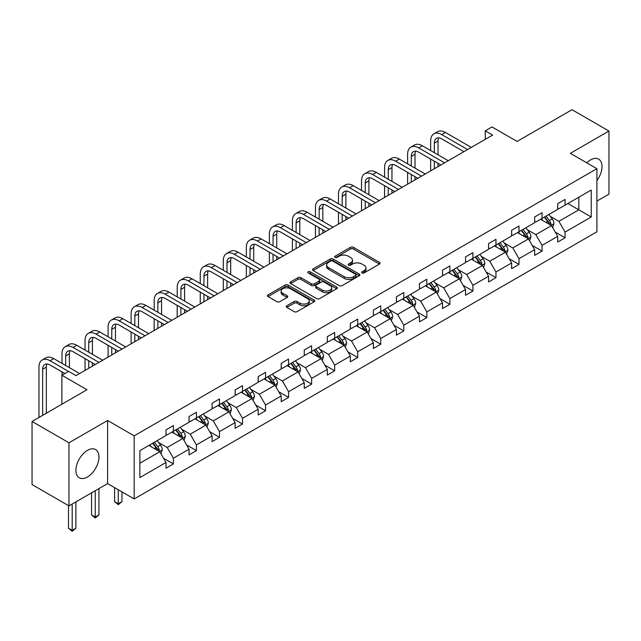 <?xml version="1.0" encoding="UTF-8"?>
<svg xmlns="http://www.w3.org/2000/svg" width="641" height="641" viewBox="0 0 641 641"><rect width="100%" height="100%" fill="white"/><g stroke="black" fill="none" stroke-linecap="round" stroke-linejoin="round"><path stroke-width="0.96" d="M362.045 272.954A1.434 0.825 0 0 0 364.072 272.954L379.48 264.06A2.051 1.186 0 0 0 380.081 263.219A2.051 1.186 0 0 0 379.48 262.385L353.383 247.314A2.051 1.186 0 0 0 350.483 247.314L335.083 256.208A1.434 0.825 0 0 0 334.658 256.793A1.434 0.825 0 0 0 335.083 257.386A1.434 0.825 0 0 0 337.11 257.386L339.105 256.232A6.562 3.79 0 0 1 348.384 256.232L350.555 257.49A6.562 3.79 0 0 1 352.478 260.166A6.562 3.79 0 0 1 350.555 262.842L348.56 263.996A1.434 0.825 0 0 0 348.143 264.581A1.434 0.825 0 0 0 348.56 265.166A1.434 0.825 0 0 0 350.595 265.166L352.582 264.012A6.562 3.79 0 0 1 361.861 264.012L364.04 265.27A6.562 3.79 0 0 1 365.963 267.946A6.562 3.79 0 0 1 364.04 270.63L362.045 271.776A1.434 0.825 0 0 0 361.62 272.361A1.434 0.825 0 0 0 362.045 272.954L362.045 271.776M87.432 476.984A16.289 9.407 120 0 0 98.081 462.626A16.289 9.407 120 0 0 95.581 449.565A16.289 9.407 120 0 0 87.432 450.375A16.289 9.407 120 0 0 76.792 464.733A16.289 9.407 120 0 0 79.292 477.785A16.289 9.407 120 0 0 87.432 476.984M596.915 180.578A16.289 9.407 120 0 0 598.638 159.136A16.289 9.407 120 0 0 590.489 159.938A16.289 9.407 120 0 0 586.755 162.814M596.915 201.082L608.95 194.135L608.95 131.036L572.028 109.715L517.087 141.437L491.976 126.942L485.253 130.82L485.253 139.345M68.972 505.885L107.6 483.586L107.6 420.488L68.972 442.787L68.972 505.885L32.05 484.572L32.05 421.466L86.992 389.744L61.889 375.249L61.889 404.247M68.972 442.787L32.05 421.466M286.839 305.741A2.051 1.186 0 0 0 286.239 306.574A2.051 1.186 0 0 0 286.839 307.416L294.163 311.638A2.051 1.186 0 0 0 297.063 311.638L314.17 301.767A2.051 1.186 0 0 0 314.771 300.925A2.051 1.186 0 0 0 314.17 300.092L288.073 285.021A2.051 1.186 0 0 0 285.173 285.021L268.066 294.9A2.051 1.186 0 0 0 267.465 295.741A2.051 1.186 0 0 0 268.066 296.575L276.912 301.679A2.051 1.186 0 0 0 279.805 301.679L287.128 297.456A2.051 1.186 0 0 0 287.729 296.615A2.051 1.186 0 0 0 287.128 295.781L282.745 293.249A5.481 3.165 0 0 1 281.135 291.006A5.481 3.165 0 0 1 284.524 288.081A5.481 3.165 0 0 1 290.501 288.77L307.68 298.69A5.481 3.165 0 0 1 309.283 300.925A5.481 3.165 0 0 1 305.901 303.85A5.481 3.165 0 0 1 299.924 303.169L297.063 301.51A2.051 1.186 0 0 0 294.163 301.51L286.839 305.741L286.839 307.416M61.889 375.249L68.603 371.371L75.991 375.634L492.641 135.083L485.253 130.82M107.6 420.488L134.185 435.84L596.915 168.679L596.915 231.786L134.185 498.938L134.185 435.84M608.95 131.036L570.33 153.335L596.915 168.679M339.249 285.614A2.051 1.186 0 0 0 342.15 285.614L359.256 275.734A2.051 1.186 0 0 0 359.857 274.893A2.051 1.186 0 0 0 359.256 274.06L333.16 258.996A2.051 1.186 0 0 0 330.259 258.996L313.153 268.867A2.051 1.186 0 0 0 312.552 269.709A2.051 1.186 0 0 0 313.153 270.542L339.249 285.614M308.722 273.258A1.434 0.825 0 0 1 310.18 273.467L310.18 271.76L336.709 287.072A2.051 1.186 0 0 1 337.31 287.913A2.051 1.186 0 0 1 336.709 288.746L319.603 298.626A2.051 1.186 0 0 1 316.702 298.626L290.605 283.562L290.605 281.888A2.051 1.186 0 0 0 290.004 282.721A2.051 1.186 0 0 0 290.605 283.562M290.605 281.888L297.929 277.657A2.051 1.186 0 0 1 300.829 277.657L311.414 283.771A2.051 1.186 0 0 0 314.314 283.771L319.17 280.966A2.051 1.186 0 0 0 319.771 280.125A2.051 1.186 0 0 0 319.17 279.292L308.153 272.93A1.434 0.825 0 0 1 307.728 272.345A1.434 0.825 0 0 1 308.617 271.576A1.434 0.825 0 0 1 310.18 271.76M139.866 450.631L166.011 435.535L166.011 429.823L173.399 425.56L173.399 431.273L189.047 422.235L189.047 416.522L196.434 412.259L196.434 417.972L212.091 408.934L212.091 403.221L219.478 398.958L219.478 404.671L235.135 395.633L235.135 389.92L242.514 385.658L242.514 391.371L258.171 382.332L258.171 376.62L265.558 372.349L265.558 378.062L281.215 369.024L281.215 363.311L288.594 359.048L288.594 364.761L304.251 355.723L304.251 350.01L311.638 345.747L311.638 351.46L327.295 342.422L327.295 336.709L334.682 332.447L334.682 338.16L350.339 329.121L350.339 323.409L357.718 319.146L357.718 324.859L373.374 315.821L373.374 310.108L380.762 305.837L380.762 311.558L396.418 302.512L396.418 296.799L403.798 292.536L403.798 298.249L419.454 289.211L419.454 283.498L426.842 279.236L426.842 284.949L442.498 275.91L442.498 270.198L449.878 265.935L449.878 271.648L465.534 262.61L465.534 256.897L472.922 252.634L472.922 258.347L488.578 249.309L488.578 243.596L495.966 239.325L495.966 245.046L511.622 236L511.622 230.287L519.002 226.025L519.002 231.738L534.658 222.699L534.658 216.987L542.046 212.724L542.046 218.437L557.702 209.399L557.702 203.686L565.082 199.423L565.082 205.136L591.226 190.04L591.226 216.987L565.082 232.082L565.082 237.795L557.702 242.058L557.702 236.345L542.046 245.383L542.046 251.096L534.658 255.358L534.658 249.645L519.002 258.684L519.002 264.396L511.622 268.659L511.622 262.946L495.966 271.992L495.966 277.705L488.578 281.968L488.578 276.255L472.922 285.293L472.922 291.006L465.534 295.269L465.534 289.556L449.878 298.594L449.878 304.307L442.498 308.569L442.498 302.856L426.842 311.895L426.842 317.607L419.454 321.87L419.454 316.157L403.798 325.195L403.798 330.908L396.418 335.171L396.418 329.458L380.762 338.504L380.762 344.217L373.374 348.48L373.374 342.767L357.718 351.805L357.718 357.518L350.339 361.78L350.339 356.067L334.682 365.106L334.682 370.819L327.295 375.081L327.295 369.368L311.638 378.406L311.638 384.119L304.251 388.382L304.251 382.669L288.594 391.707L288.594 397.42L281.215 401.683L281.215 395.97L265.558 405.016L265.558 410.729L258.171 414.991L258.171 409.279L242.514 418.317L242.514 424.03L235.135 428.292L235.135 422.579L219.478 431.617L219.478 437.33L212.091 441.593L212.091 435.88L196.434 444.918L196.434 450.631L189.047 454.894L189.047 449.181L173.399 458.219L173.399 463.932L166.011 468.194L166.011 462.482L139.866 477.577L139.866 450.631M171.916 432.13L182.845 438.436L167.189 447.474L158.639 442.538M167.189 447.474L173.399 458.219M182.845 438.436L189.047 449.181M166.011 434.173L167.189 434.854L173.399 431.273M194.96 418.829L205.889 425.135L190.233 434.173L181.683 429.238M190.233 434.173L196.434 444.918M205.889 425.135L212.091 435.88M189.047 420.873L190.233 421.554L196.434 417.972M217.996 405.521L228.925 411.834L213.277 420.873L204.727 415.937M213.277 420.873L219.478 431.617M228.925 411.834L235.135 422.579M212.091 407.572L213.277 408.253L219.478 404.671M241.04 392.22L251.969 398.534L236.313 407.572L227.763 402.636M236.313 407.572L242.514 418.317M251.969 398.534L258.171 409.279M235.135 394.271L236.313 394.952L242.514 391.371M264.076 378.919L275.013 385.225L259.357 394.271L250.807 389.335M259.357 394.271L265.558 405.016M275.013 385.225L281.215 395.97M258.171 380.962L259.357 381.643L265.558 378.062M287.12 365.618L298.049 371.924L282.393 380.962L273.843 376.027M282.393 380.962L288.594 391.707M298.049 371.924L304.251 382.669M281.215 367.662L282.393 368.343L288.594 364.761M310.164 352.318L321.093 358.623L305.437 367.662L296.887 362.726M305.437 367.662L311.638 378.406M321.093 358.623L327.295 369.368M304.251 354.361L305.437 355.042L311.638 351.46M333.2 339.009L344.129 345.323L328.472 354.361L319.923 349.425M328.472 354.361L334.682 365.106M344.129 345.323L350.339 356.067M327.295 341.06L328.472 341.741L334.682 338.16M356.244 325.708L367.173 332.022L351.516 341.06L342.967 336.124M351.516 341.06L357.718 351.805M367.173 332.022L373.374 342.767M350.339 327.759L351.516 328.44L357.718 324.859M379.28 312.407L390.209 318.713L374.56 327.759L366.011 322.824M374.56 327.759L380.762 338.504M390.209 318.713L396.418 329.458M373.374 314.451L374.56 315.132L380.762 311.558M402.324 299.107L413.253 305.412L397.596 314.451L389.047 309.515M397.596 314.451L403.798 325.195M413.253 305.412L419.454 316.157M396.418 301.15L397.596 301.831L403.798 298.249M425.368 285.806L436.297 292.112L420.64 301.15L412.091 296.214M420.64 301.15L426.842 311.895M436.297 292.112L442.498 302.856M419.454 287.849L420.64 288.53L426.842 284.949M448.404 272.497L459.333 278.811L443.676 287.849L435.127 282.913M443.676 287.849L449.878 298.594M459.333 278.811L465.534 289.556M442.498 274.548L443.676 275.229L449.878 271.648M471.447 259.196L482.377 265.51L466.72 274.548L458.171 269.613M466.72 274.548L472.922 285.293M482.377 265.51L488.578 276.255M465.534 261.248L466.72 261.929L472.922 258.347M494.483 245.896L505.412 252.201L489.756 261.248L481.215 256.312M489.756 261.248L495.966 271.992M505.412 252.201L511.622 262.946M488.578 247.939L489.756 248.62L495.966 245.046M517.527 232.595L528.456 238.901L512.8 247.939L504.251 243.003M512.8 247.939L519.002 258.684M528.456 238.901L534.658 249.645M511.622 234.638L512.8 235.319L519.002 231.738M540.563 219.294L551.492 225.6L535.844 234.638L527.295 229.702M535.844 234.638L542.046 245.383M551.492 225.6L557.702 236.345M534.658 221.337L535.844 222.018L542.046 218.437M567.894 203.518L578.823 209.823L558.88 221.337L550.331 216.402M558.88 221.337L565.082 232.082M591.226 216.987L578.823 209.823L578.823 197.204L591.226 190.04M107.6 483.586L134.185 498.938M557.702 208.037L558.88 208.718L565.082 205.136M139.866 463.251L159.809 451.737L148.88 445.431M159.809 451.737L166.011 462.482M555.266 232.122L565.082 237.795M532.222 245.423L542.046 251.096M509.178 258.732L519.002 264.396M486.142 272.032L495.966 277.705M463.098 285.333L472.922 291.006M440.063 298.634L449.878 304.307M417.019 311.935L426.842 317.607M393.983 325.243L403.798 330.908M370.939 338.544L380.762 344.217M347.895 351.845L357.718 357.518M324.859 365.146L334.682 370.819M301.815 378.446L311.638 384.119M278.779 391.755L288.594 397.42M255.735 405.056L265.558 410.729M232.691 418.357L242.514 424.03M209.655 431.657L219.478 437.33M186.611 444.958L196.434 450.631M163.575 458.267L173.399 463.932M362.614 273.154L364.04 272.337A6.562 3.79 0 0 0 365.963 269.653L365.963 267.946M352.478 260.166L352.478 261.873A6.562 3.79 0 0 1 350.555 264.549L349.137 265.366M379.448 264.076L353.383 249.02A2.051 1.186 0 0 0 350.483 249.02L335.652 257.586M359.256 274.06L359.256 275.734L333.16 260.703A2.051 1.186 0 0 0 330.259 260.703L313.177 270.558L313.153 268.867M355.627 275.486A1.434 0.825 0 0 0 356.051 274.893A1.434 0.825 0 0 0 355.627 274.308L332.727 261.087A1.434 0.825 0 0 0 330.692 261.087L328.593 262.297A6.562 3.79 0 0 0 326.67 264.981A6.562 3.79 0 0 0 328.593 267.658L344.249 276.696A6.562 3.79 0 0 0 353.528 276.696L355.627 275.486L355.627 277.184A1.434 0.825 0 0 0 356.051 276.6L356.051 274.893M326.67 264.981L326.67 266.68A6.562 3.79 0 0 0 328.593 269.364L328.593 267.658M355.627 277.184L353.528 278.402A6.562 3.79 0 0 1 344.249 278.402L328.593 269.364M290.637 283.578L297.929 279.364L297.929 277.657M319.771 280.125L319.771 281.832A2.051 1.186 0 0 1 319.17 282.673L314.314 285.477A2.051 1.186 0 0 1 311.414 285.477L300.829 279.364A2.051 1.186 0 0 0 297.929 279.364M310.18 273.467L336.685 288.762M322.391 290.109A5.481 3.165 0 0 0 328.368 290.798A5.481 3.165 0 0 0 331.758 287.873A5.481 3.165 0 0 0 330.147 285.63L324.098 282.136A2.051 1.186 0 0 0 321.197 282.136L316.342 284.941A2.051 1.186 0 0 0 315.741 285.774A2.051 1.186 0 0 0 316.342 286.615L322.391 290.109L322.391 291.815A5.481 3.165 0 0 0 328.368 292.504A5.481 3.165 0 0 0 331.758 289.572L331.758 287.873M315.741 285.774L315.741 287.48A2.051 1.186 0 0 0 316.342 288.322L316.342 286.615M322.391 291.815L316.342 288.322M309.283 300.925L309.283 302.632A5.481 3.165 0 0 1 305.901 305.557A5.481 3.165 0 0 1 299.924 304.868L297.063 303.217A2.051 1.186 0 0 0 294.163 303.217L286.864 307.432M281.135 291.006L281.135 292.713A5.481 3.165 0 0 0 282.745 294.956L282.745 293.249M287.104 297.472L282.745 294.956M314.138 301.783L288.073 286.727A2.051 1.186 0 0 0 285.173 286.727L268.09 296.591M552.622 227.547L553.976 223.621A5.537 3.197 -120 0 0 552.213 218.91L548.896 214.479M542.951 220.664L541.509 218.749M550.683 225.127L550.988 223.861A5.537 3.197 -120 0 0 549.401 220.528L546.092 216.105M544.698 216.906L548.351 221.778A2.82 1.627 60 0 1 548.864 222.627L550.988 223.861M544.313 217.123L547.63 221.554A5.537 3.197 60 0 1 549.008 224.166M430.648 150.547L430.648 140.996A15.664 9.046 60 0 1 433.893 133.825L437.587 131.693A15.664 9.046 60 0 1 445.423 132.471L471.295 147.406M433.893 133.825A15.664 9.046 60 0 1 441.729 134.602L467.601 149.537M463.916 151.669L441.729 138.865A10.44 6.033 -120 0 0 436.505 138.344A10.44 6.033 -120 0 0 434.342 143.127L434.342 152.678M438.692 137.863A10.44 6.033 -120 0 0 438.035 140.996L438.035 154.81M434.342 161.203L434.342 168.743M438.035 163.335L438.035 166.612M430.648 170.875L430.648 159.072M529.578 240.848L530.94 236.922A5.537 3.197 -120 0 0 529.17 232.21L525.852 227.787M519.907 233.965L518.473 232.05M527.639 238.428L527.952 237.162A5.537 3.197 -120 0 0 526.365 233.829L523.048 229.406M521.662 230.207L525.308 235.079A2.82 1.627 60 0 1 525.82 235.936L527.952 237.162M521.277 230.431L524.594 234.854A5.537 3.197 60 0 1 525.973 237.466M506.534 254.148L507.896 250.23A5.537 3.197 -120 0 0 506.126 245.511L502.816 241.088M496.863 247.274L495.429 245.351M504.595 251.737L504.908 250.463A5.537 3.197 -120 0 0 503.321 247.138L500.004 242.707M498.618 243.508L502.272 248.379A2.82 1.627 60 0 1 502.784 249.237L504.908 250.463M498.233 243.732L501.55 248.155A5.537 3.197 60 0 1 502.929 250.767M407.612 163.848L407.612 154.297A15.664 9.046 60 0 1 410.857 147.126L414.551 144.994A15.664 9.046 60 0 1 422.379 145.771L448.259 160.707M410.857 147.126A15.664 9.046 60 0 1 418.685 147.903L444.566 162.838M440.872 164.969L418.685 152.165A10.44 6.033 -120 0 0 413.469 151.645A10.44 6.033 -120 0 0 411.306 156.428L411.306 165.979M415.648 151.164A10.44 6.033 -120 0 0 414.999 154.297L414.999 168.11M411.306 174.504L411.306 182.044M414.999 176.636L414.999 179.913M407.612 184.175L407.612 172.373M384.568 177.148L384.568 167.597A15.664 9.046 60 0 1 387.813 160.426L391.507 158.295A15.664 9.046 60 0 1 399.343 159.072L425.215 174.007M387.813 160.426A15.664 9.046 60 0 1 395.649 161.203L421.522 176.147M417.828 178.278L395.649 165.466A10.44 6.033 -120 0 0 390.425 164.953A10.44 6.033 -120 0 0 388.262 169.729L388.262 179.28M392.613 164.465A10.44 6.033 -120 0 0 391.955 167.597L391.955 181.411M388.262 187.805L388.262 195.345M391.955 189.936L391.955 193.213M384.568 197.476L384.568 185.674M483.498 267.449L484.852 263.531A5.537 3.197 -120 0 0 483.09 258.82L479.772 254.389M473.827 260.575L472.385 258.652M481.559 265.037L481.864 263.763A5.537 3.197 -120 0 0 480.285 260.438L476.968 256.007M475.582 256.809L479.228 261.68A2.82 1.627 60 0 1 479.74 262.538L481.864 263.763M475.197 257.033L478.507 261.456A5.537 3.197 60 0 1 479.893 264.076M361.532 190.449L361.532 180.898A15.664 9.046 60 0 1 364.777 173.727L368.463 171.596A15.664 9.046 60 0 1 376.299 172.373L402.179 187.316M364.777 173.727A15.664 9.046 60 0 1 372.605 174.504L398.486 189.448M394.792 191.579L372.605 178.767A10.44 6.033 -120 0 0 367.389 178.254A10.44 6.033 -120 0 0 365.226 183.03L365.226 192.58M369.569 177.773A10.44 6.033 -120 0 0 368.912 180.898L368.912 194.712M365.226 201.114L365.226 208.645M368.912 203.245L368.912 206.514M361.532 210.777L361.532 198.982M460.454 280.758L461.816 276.832A5.537 3.197 -120 0 0 460.046 272.121L456.729 267.69M450.783 273.875L449.349 271.952M458.515 278.338L458.828 277.064A5.537 3.197 -120 0 0 457.241 273.739L453.924 269.308M452.538 270.109L456.192 274.981A2.82 1.627 60 0 1 456.704 275.838L458.828 277.064M452.153 270.334L455.471 274.765A5.537 3.197 60 0 1 456.849 277.377M338.488 203.75L338.488 194.207A15.664 9.046 60 0 1 341.733 187.036L345.427 184.896A15.664 9.046 60 0 1 353.255 185.674L379.135 200.617M341.733 187.036A15.664 9.046 60 0 1 349.569 187.805L375.442 202.748M371.748 204.88L349.569 192.076A10.44 6.033 -120 0 0 344.345 191.555A10.44 6.033 -120 0 0 342.182 196.338L342.182 205.889M346.525 191.074A10.44 6.033 -120 0 0 345.876 194.207L345.876 208.021M342.182 214.415L342.182 221.954M345.876 216.546L345.876 219.815M338.488 224.086L338.488 212.283M437.418 294.059L438.773 290.133A5.537 3.197 -120 0 0 437.01 285.421L433.693 280.99M427.747 287.176L426.305 285.261M435.479 291.639L435.784 290.373A5.537 3.197 -120 0 0 434.205 287.04L430.888 282.617M429.502 283.418L433.148 288.29A2.82 1.627 60 0 1 433.661 289.139L435.784 290.373M429.109 283.634L432.427 288.065A5.537 3.197 60 0 1 433.805 290.677M315.452 217.059L315.452 207.508A15.664 9.046 60 0 1 318.697 200.337L322.383 198.205A15.664 9.046 60 0 1 330.219 198.982L356.092 213.918M318.697 200.337A15.664 9.046 60 0 1 326.525 201.114L352.406 216.049M348.712 218.18L326.525 205.376A10.44 6.033 -120 0 0 321.301 204.856A10.44 6.033 -120 0 0 319.138 209.639L319.138 219.19M323.489 204.375A10.44 6.033 -120 0 0 322.832 207.508L322.832 221.321M319.138 227.715L319.138 235.255M322.832 229.847L322.832 233.124M315.452 237.386L315.452 225.584M414.374 307.36L415.737 303.433A5.537 3.197 -120 0 0 413.966 298.722L410.649 294.299M404.703 300.477L403.269 298.562M412.435 304.94L412.748 303.674A5.537 3.197 -120 0 0 411.161 300.341L407.844 295.918M406.458 296.719L410.112 301.59A2.82 1.627 60 0 1 410.617 302.448L412.748 303.674M406.074 296.943L409.391 301.366A5.537 3.197 60 0 1 410.769 303.978M292.408 230.359L292.408 220.808A15.664 9.046 60 0 1 295.653 213.637L299.347 211.506A15.664 9.046 60 0 1 307.175 212.283L333.056 227.218M295.653 213.637A15.664 9.046 60 0 1 303.481 214.415L329.362 229.35M325.668 231.481L303.481 218.677A10.44 6.033 -120 0 0 298.265 218.156A10.44 6.033 -120 0 0 296.102 222.94L296.102 232.491M300.445 217.676A10.44 6.033 -120 0 0 299.796 220.808L299.796 234.622M296.102 241.016L296.102 248.556M299.796 243.147L299.796 246.424M292.408 250.687L292.408 238.885M391.339 320.66L392.693 316.742A5.537 3.197 -120 0 0 390.93 312.023L387.613 307.6M381.667 313.786L380.225 311.863M389.391 318.248L389.704 316.975A5.537 3.197 -120 0 0 388.117 313.649L384.808 309.218M383.414 310.02L387.068 314.891A2.82 1.627 60 0 1 387.581 315.749L389.704 316.975M383.03 310.244L386.347 314.667A5.537 3.197 60 0 1 387.725 317.279M269.364 243.66L269.364 234.109A15.664 9.046 60 0 1 272.609 226.938L276.303 224.807A15.664 9.046 60 0 1 284.139 225.584L310.012 240.519M272.609 226.938A15.664 9.046 60 0 1 280.446 227.715L306.318 242.659M302.632 244.79L280.446 231.978A10.44 6.033 -120 0 0 275.221 231.465A10.44 6.033 -120 0 0 273.058 236.241L273.058 245.791M277.409 230.976A10.44 6.033 -120 0 0 276.752 234.109L276.752 247.923M273.058 254.317L273.058 261.857M276.752 256.448L276.752 259.725M269.364 263.988L269.364 252.185M368.295 333.961L369.649 330.043A5.537 3.197 -120 0 0 367.886 325.332L364.569 320.901M358.623 327.086L357.189 325.163M366.356 331.549L366.668 330.275A5.537 3.197 -120 0 0 365.082 326.95L361.764 322.519M360.378 323.32L364.024 328.192A2.82 1.627 60 0 1 364.537 329.049L366.668 330.275M359.994 323.545L363.311 327.968A5.537 3.197 60 0 1 364.689 330.588M246.328 256.961L246.328 247.41A15.664 9.046 60 0 1 249.573 240.239L253.267 238.107A15.664 9.046 60 0 1 261.095 238.885L286.976 253.828M249.573 240.239A15.664 9.046 60 0 1 257.402 241.016L283.282 255.959M279.588 258.091L257.402 245.279A10.44 6.033 -120 0 0 252.185 244.766A10.44 6.033 -120 0 0 250.022 249.541L250.022 259.092M254.365 244.285A10.44 6.033 -120 0 0 253.716 247.41L253.716 261.224M250.022 267.626L250.022 275.157M253.716 269.757L253.716 273.026M246.328 277.289L246.328 265.494M345.251 347.27L346.613 343.344A5.537 3.197 -120 0 0 344.842 338.632L341.533 334.201M335.58 340.387L334.145 338.464M343.312 344.85L343.624 343.576A5.537 3.197 -120 0 0 342.038 340.251L338.72 335.82M337.334 336.621L340.988 341.493A2.82 1.627 60 0 1 341.501 342.35L343.624 343.576M336.95 336.846L340.267 341.276A5.537 3.197 60 0 1 341.645 343.888M223.284 270.262L223.284 260.719A15.664 9.046 60 0 1 226.529 253.548L230.223 251.408A15.664 9.046 60 0 1 238.059 252.185L263.932 267.129M226.529 253.548A15.664 9.046 60 0 1 234.366 254.317L260.238 269.26M256.544 271.391L234.366 258.587A10.44 6.033 -120 0 0 229.141 258.067A10.44 6.033 -120 0 0 226.978 262.85L226.978 272.401M231.329 257.586A10.44 6.033 -120 0 0 230.672 260.719L230.672 274.532M226.978 280.926L226.978 288.466M230.672 283.058L230.672 286.327M223.284 290.597L223.284 278.795M322.215 360.571L323.569 356.644A5.537 3.197 -120 0 0 321.806 351.933L318.489 347.502M312.544 353.688L311.101 351.773M320.276 358.151L320.58 356.885A5.537 3.197 -120 0 0 319.002 353.552L315.684 349.129M314.298 349.93L317.944 354.802A2.82 1.627 60 0 1 318.457 355.651L320.58 356.885M313.914 350.146L317.223 354.577A5.537 3.197 60 0 1 318.609 357.189M200.248 283.57L200.248 274.019A15.664 9.046 60 0 1 203.493 266.848L207.179 264.717A15.664 9.046 60 0 1 215.015 265.494L240.888 280.429M203.493 266.848A15.664 9.046 60 0 1 211.322 267.626L237.202 282.561M233.508 284.692L211.322 271.888A10.44 6.033 -120 0 0 206.098 271.367A10.44 6.033 -120 0 0 203.942 276.151L203.942 285.702M208.285 270.887A10.44 6.033 -120 0 0 207.628 274.019L207.628 287.833M203.942 294.227L203.942 301.767M207.628 296.358L207.628 299.635M200.248 303.898L200.248 292.096M299.171 373.871L300.533 369.945A5.537 3.197 -120 0 0 298.762 365.234L295.445 360.811M289.5 366.989L288.065 365.074M297.232 371.451L297.544 370.186A5.537 3.197 -120 0 0 295.958 366.852L292.641 362.429M291.254 363.231L294.908 368.102A2.82 1.627 60 0 1 295.421 368.96L297.544 370.186M290.87 363.455L294.187 367.878A5.537 3.197 60 0 1 295.565 370.49M177.204 296.871L177.204 287.32A15.664 9.046 60 0 1 180.45 280.149L184.143 278.018A15.664 9.046 60 0 1 191.971 278.795L217.852 293.73M180.45 280.149A15.664 9.046 60 0 1 188.286 280.926L214.158 295.862M210.464 297.993L188.286 285.189A10.44 6.033 -120 0 0 183.062 284.668A10.44 6.033 -120 0 0 180.898 289.452L180.898 299.002M185.241 284.187A10.44 6.033 -120 0 0 184.592 287.32L184.592 301.134M180.898 307.528L180.898 315.068M184.592 309.659L184.592 312.936M177.204 317.199L177.204 305.396M276.135 387.172L277.489 383.254A5.537 3.197 -120 0 0 275.726 378.535L272.409 374.112M266.464 380.297L265.021 378.374M274.196 384.76L274.5 383.486A5.537 3.197 -120 0 0 272.914 380.161L269.605 375.73M268.218 376.531L271.864 381.403A2.82 1.627 60 0 1 272.377 382.26L274.5 383.486M267.826 376.756L271.143 381.179A5.537 3.197 60 0 1 272.521 383.791M154.169 310.172L154.169 300.621A15.664 9.046 60 0 1 157.406 293.45L161.099 291.318A15.664 9.046 60 0 1 168.936 292.096L194.808 307.031M157.406 293.45A15.664 9.046 60 0 1 165.242 294.227L191.122 309.162M187.428 311.302L165.242 298.49A10.44 6.033 -120 0 0 160.018 297.977A10.44 6.033 -120 0 0 157.854 302.752L157.854 312.303M162.205 297.488A10.44 6.033 -120 0 0 161.548 300.621L161.548 314.435M157.854 320.829L157.854 328.368M161.548 322.96L161.548 326.237M154.169 330.5L154.169 318.697M253.091 400.473L254.453 396.555A5.537 3.197 -120 0 0 252.682 391.835L249.365 387.412M243.42 393.598L241.986 391.675M251.152 398.061L251.464 396.787A5.537 3.197 -120 0 0 249.878 393.462L246.561 389.031M245.174 389.832L248.82 394.704A2.82 1.627 60 0 1 249.333 395.561L251.464 396.787M244.79 390.057L248.107 394.479A5.537 3.197 60 0 1 249.485 397.1M131.125 323.473L131.125 313.922A15.664 9.046 60 0 1 134.37 306.751L138.063 304.619A15.664 9.046 60 0 1 145.892 305.396L171.772 320.34M134.37 306.751A15.664 9.046 60 0 1 142.198 307.528L168.078 322.471M164.384 324.602L142.198 311.79A10.44 6.033 -120 0 0 136.982 311.278A10.44 6.033 -120 0 0 134.818 316.053L134.818 325.604M139.161 310.797A10.44 6.033 -120 0 0 138.512 313.922L138.512 327.735M134.818 334.137L134.818 341.669M138.512 336.269L138.512 339.538M131.125 343.8L131.125 332.006M230.055 413.782L231.409 409.855A5.537 3.197 -120 0 0 229.646 405.144L226.329 400.713M220.384 406.899L218.942 404.976M228.108 411.362L228.42 410.088A5.537 3.197 -120 0 0 226.834 406.763L223.517 402.332M222.131 403.133L225.784 408.005A2.82 1.627 60 0 1 226.297 408.862L228.42 410.088M221.746 403.357L225.063 407.788A5.537 3.197 60 0 1 226.441 410.4M108.081 336.773L108.081 327.231A15.664 9.046 60 0 1 111.326 320.059L115.019 317.92A15.664 9.046 60 0 1 122.856 318.697L148.728 333.64M111.326 320.059A15.664 9.046 60 0 1 119.162 320.829L145.034 335.772M141.349 337.903L119.162 325.091A10.44 6.033 -120 0 0 113.938 324.578A10.44 6.033 -120 0 0 111.774 329.362L111.774 338.913M116.125 324.098A10.44 6.033 -120 0 0 115.468 327.231L115.468 341.044M111.774 347.438L111.774 354.978M115.468 349.569L115.468 352.838M108.081 357.109L108.081 345.307M207.011 427.082L208.365 423.156A5.537 3.197 -120 0 0 206.602 418.445L203.285 414.014M197.34 420.2L195.898 418.285M205.072 424.663L205.384 423.397A5.537 3.197 -120 0 0 203.798 420.063L200.481 415.64M199.095 416.442L202.74 421.313A2.82 1.627 60 0 1 203.253 422.163L205.384 423.397M198.71 416.658L202.027 421.089A5.537 3.197 60 0 1 203.405 423.701M118.273 489.756L118.273 503.738L121.966 501.607L121.966 491.887M121.966 501.607L118.273 504.675L114.579 501.607L114.579 487.625M114.579 501.607L118.273 503.738L118.273 504.675M85.045 350.082L85.045 340.531A15.664 9.046 60 0 1 88.29 333.36L91.984 331.229A15.664 9.046 60 0 1 99.812 332.006L125.692 346.941M88.29 333.36A15.664 9.046 60 0 1 96.118 334.137L121.998 349.073M118.305 351.204L96.118 338.4A10.44 6.033 -120 0 0 90.902 337.879A10.44 6.033 -120 0 0 88.738 342.663L88.738 352.213M93.081 337.398A10.44 6.033 -120 0 0 92.424 340.531L92.424 354.345M88.738 360.739L88.738 368.279M92.424 362.87L92.424 366.147M85.045 370.41L85.045 358.607M183.967 440.383L185.329 436.457A5.537 3.197 -120 0 0 183.558 431.746L180.249 427.323M174.296 433.5L172.862 431.585M182.028 437.963L182.34 436.697A5.537 3.197 -120 0 0 180.754 433.364L177.437 428.941M176.051 429.742L179.704 434.614A2.82 1.627 60 0 1 180.217 435.471L182.34 436.697M175.666 429.967L178.983 434.39A5.537 3.197 60 0 1 180.361 437.002M95.237 490.726L95.237 517.047L98.93 514.915L98.93 488.594M98.93 514.915L95.237 517.984L91.543 514.915L91.543 492.857M91.543 514.915L95.237 517.047L95.237 517.984M62.001 363.383L62.001 353.832A15.664 9.046 60 0 1 65.246 346.661L68.94 344.529A15.664 9.046 60 0 1 76.776 345.307L102.648 360.242M65.246 346.661A15.664 9.046 60 0 1 73.082 347.438L98.954 362.373M95.261 364.505L73.082 351.701A10.44 6.033 -120 0 0 67.858 351.18A10.44 6.033 -120 0 0 65.694 355.963L65.694 365.514M70.045 350.699A10.44 6.033 -120 0 0 69.388 353.832L69.388 367.646M62.001 375.185L62.001 371.908M160.931 453.684L162.285 449.766A5.537 3.197 -120 0 0 160.522 445.046L157.205 440.623M151.26 446.801L149.818 444.886M158.992 451.272L159.297 449.998A5.537 3.197 -120 0 0 157.718 446.665L154.401 442.242M153.015 443.043L156.66 447.915A2.82 1.627 60 0 1 157.173 448.772L159.297 449.998M152.63 443.268L155.939 447.69A5.537 3.197 60 0 1 157.325 450.303M72.193 504.026L72.193 530.347L75.886 528.216L75.886 501.895M75.886 528.216L72.193 531.285L68.499 528.216L68.499 505.613M68.499 528.216L72.193 530.347L72.193 531.285M38.965 417.475L38.965 367.133A15.664 9.046 60 0 1 42.21 359.962L45.896 357.83A15.664 9.046 60 0 1 53.732 358.607L79.604 373.543M42.21 359.962A15.664 9.046 60 0 1 50.038 360.739L68.531 371.411M64.837 373.543L50.038 365.001A10.44 6.033 -120 0 0 44.814 364.489A10.44 6.033 -120 0 0 42.659 369.264L42.659 415.344M47.001 364A10.44 6.033 -120 0 0 46.344 367.133L46.344 413.213M364.04 272.337L364.04 270.63M348.56 265.166L348.56 263.996M350.555 264.549L350.555 262.842M335.083 257.386L335.083 256.208M350.483 249.02L350.483 247.314M353.383 249.02L353.383 247.314M379.48 264.06L379.48 262.385M330.259 260.703L330.259 258.996M333.16 260.703L333.16 258.996M344.249 278.402L344.249 276.696M353.528 278.402L353.528 276.696M300.829 279.364L300.829 277.657M311.414 285.477L311.414 283.771M314.314 285.477L314.314 283.771M319.17 282.673L319.17 280.966M336.709 288.746L336.709 287.072M294.163 303.217L294.163 301.51M297.063 303.217L297.063 301.51M299.924 304.868L299.924 303.169M287.128 297.456L287.128 295.781M268.066 296.575L268.066 294.9M285.173 286.727L285.173 285.021M288.073 286.727L288.073 285.021M314.17 301.767L314.17 300.092M551.1 225.368L553.944 223.733M549.401 220.528L552.213 218.91M546.06 222.459L547.63 221.554M445.423 132.471L441.729 134.602M438.035 140.996L434.342 143.127M528.056 238.676L530.9 237.034M526.365 233.829L529.17 232.21M523.016 235.76L524.594 234.854M505.02 251.977L507.856 250.335M503.321 247.138L506.126 245.511M499.98 249.069L501.55 248.155M422.379 145.771L418.685 147.903M414.999 154.297L411.306 156.428M399.343 159.072L395.649 161.203M391.955 167.597L388.262 169.729M481.976 265.278L484.82 263.635M480.285 260.438L483.09 258.82M476.936 262.369L478.507 261.456M376.299 172.373L372.605 174.504M368.912 180.898L365.226 183.03M458.932 278.579L461.776 276.936M457.241 273.739L460.046 272.121M453.892 275.67L455.471 274.765M353.255 185.674L349.569 187.805M345.876 194.207L342.182 196.338M435.896 291.879L438.74 290.245M434.205 287.04L437.01 285.421M430.856 288.971L432.427 288.065M330.219 198.982L326.525 201.114M322.832 207.508L319.138 209.639M412.852 305.188L415.697 303.546M411.161 300.341L413.966 298.722M407.812 302.272L409.391 301.366M307.175 212.283L303.481 214.415M299.796 220.808L296.102 222.94M389.816 318.489L392.661 316.846M388.117 313.649L390.93 312.023M384.776 315.58L386.347 314.667M284.139 225.584L280.446 227.715M276.752 234.109L273.058 236.241M366.772 331.79L369.617 330.147M365.082 326.95L367.886 325.332M361.732 328.881L363.311 327.968M261.095 238.885L257.402 241.016M253.716 247.41L250.022 249.541M343.736 345.09L346.573 343.448M342.038 340.251L344.842 338.632M338.696 342.182L340.267 341.276M238.059 252.185L234.366 254.317M230.672 260.719L226.978 262.85M320.692 358.391L323.537 356.749M319.002 353.552L321.806 351.933M315.652 355.483L317.223 354.577M215.015 265.494L211.322 267.626M207.628 274.019L203.942 276.151M297.648 371.7L300.493 370.057M295.958 366.852L298.762 365.234M292.608 368.783L294.187 367.878M191.971 278.795L188.286 280.926M184.592 287.32L180.898 289.452M274.612 385.001L277.457 383.358M272.914 380.161L275.726 378.535M269.573 382.092L271.143 381.179M168.936 292.096L165.242 294.227M161.548 300.621L157.854 302.752M251.568 398.301L254.413 396.659M249.878 393.462L252.682 391.835M246.529 395.393L248.107 394.479M145.892 305.396L142.198 307.528M138.512 313.922L134.818 316.053M228.533 411.602L231.369 409.96M226.834 406.763L229.646 405.144M223.493 408.694L225.063 407.788M122.856 318.697L119.162 320.829M115.468 327.231L111.774 329.362M205.489 424.903L208.333 423.26M203.798 420.063L206.602 418.445M200.449 421.994L202.027 421.089M99.812 332.006L96.118 334.137M92.424 340.531L88.738 342.663M182.453 438.212L185.289 436.569M180.754 433.364L183.558 431.746M177.413 435.295L178.983 434.39M76.776 345.307L73.082 347.438M69.388 353.832L65.694 355.963M159.409 451.512L162.253 449.87M157.718 446.665L160.522 445.046M154.369 448.604L155.939 447.69M53.732 358.607L50.038 360.739M46.344 367.133L42.659 369.264"/></g></svg>
